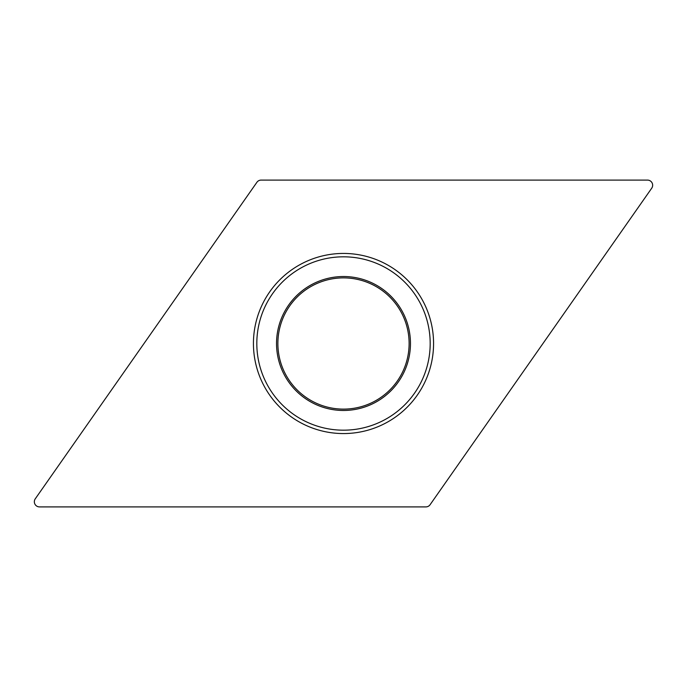 <?xml version="1.0" encoding="UTF-8"?>
<svg xmlns="http://www.w3.org/2000/svg" width="687" height="687" viewBox="0 0 687 687"><rect width="100%" height="100%" fill="white"/><g stroke="black" fill="none" stroke-linecap="round" stroke-linejoin="round"><path stroke-width="1.03" d="M261.12 180.097L647.506 180.097A5.144 5.144 0 0 1 651.723 188.195L430.096 504.705A5.144 5.144 0 0 1 425.88 506.903L39.494 506.903A5.144 5.144 0 0 1 35.277 498.805L256.904 182.295A5.144 5.144 0 0 1 261.12 180.097L647.506 180.097A5.144 5.144 0 0 1 651.723 188.195L430.096 504.705A5.144 5.144 0 0 1 425.88 506.903L39.494 506.903A5.144 5.144 0 0 1 35.277 498.805L256.904 182.295A5.144 5.144 0 0 1 261.12 180.097M343.5 253.434A90.066 90.066 0 0 0 253.434 343.5A90.066 90.066 0 0 0 343.5 433.566A90.066 90.066 0 0 0 433.566 343.5A90.066 90.066 0 0 0 343.5 253.434M343.5 409.117A65.617 65.617 0 0 0 409.117 343.328A65.617 65.617 0 0 0 343.148 277.883A65.617 65.617 0 0 0 277.883 343.672A65.617 65.617 0 0 0 343.852 409.117A65.617 65.617 0 0 0 409.117 343.328A65.617 65.617 0 0 0 343.5 277.883M343.861 410.465A66.974 66.974 0 0 1 343.5 410.474A66.974 66.974 0 0 1 276.535 343.68A66.974 66.974 0 0 1 343.139 276.535A66.974 66.974 0 0 1 343.5 276.526A66.974 66.974 0 0 1 410.465 343.32A66.974 66.974 0 0 1 343.861 410.465M343.869 256.818A86.682 86.682 0 0 0 256.818 343.32A86.682 86.682 0 0 0 343.5 430.182A86.682 86.682 0 0 0 430.182 343.68A86.682 86.682 0 0 0 343.869 256.818"/></g></svg>
